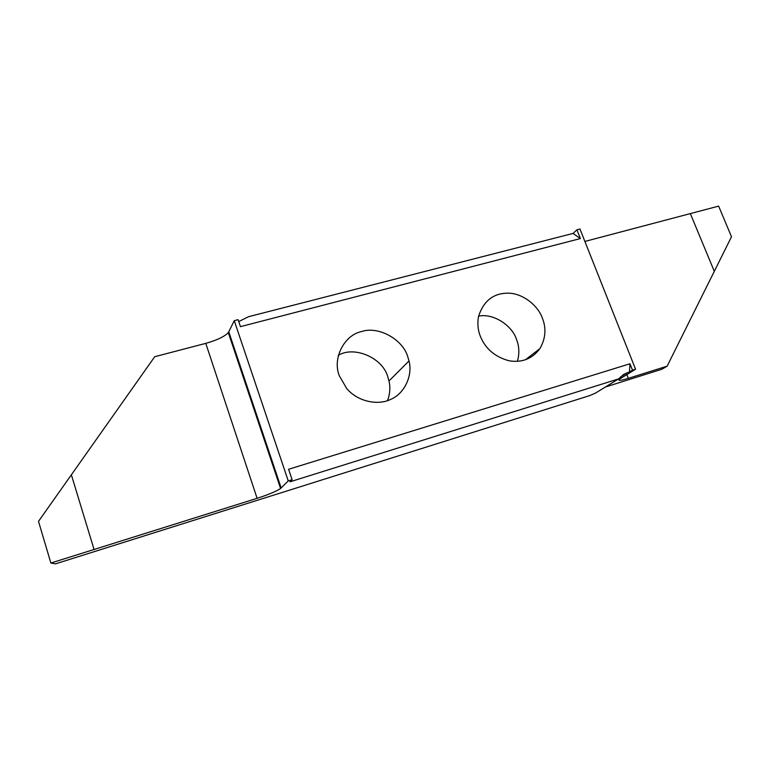 <?xml version="1.0" encoding="UTF-8"?>
<svg xmlns="http://www.w3.org/2000/svg" width="770" height="770" viewBox="0 0 770 770"><rect width="100%" height="100%" fill="white"/><g stroke="black" fill="none" stroke-linecap="round" stroke-linejoin="round"><path stroke-width="1.16" d="M338.261 355.403C353.767 345.557 382.565 357.55 387.762 376.732L388.994 380.958C390.486 387.397 390.015 393.951 387.56 400.612M339.378 375.875C332.111 358.618 344.248 334.95 361.621 331.533C378.214 325.854 402.604 339.156 407.696 356.5L409.005 360.938C412.97 375.702 404.327 393.951 390.457 399.476C378.262 405.549 357.867 401.911 346.692 388.513L339.378 375.875M605.364 387.031L661.921 369.234L667.128 366.173L628.349 378.349C620.591 380.717 617.617 380.996 619.436 379.196L635.558 369.215L632.507 370.158L629.976 363.767L288.586 469.276L292.109 479.71L288.25 480.913L280.588 488.507C276.228 491.375 268.403 494.648 257.113 498.315L50.878 563.034L55.45 563.871L589.656 395.616L595.229 393.258L618.618 378.888L623.373 374.653L627.483 372.661L620.466 376.973M635.558 369.215L579.964 229.037L576.923 229.806L573.044 233.426L248.594 316.691L238.729 321.571M573.044 233.426L580.388 238.565L576.923 229.806M580.388 238.565L240.442 326.653L238.094 319.685L234.263 320.667L288.25 480.913M542.436 318.28C546.459 328.588 545.593 338.713 539.847 348.675C532.253 358.83 522.012 362.872 509.114 360.784C494.879 356.924 485.244 348.646 480.201 335.932C477.833 329.82 477.284 323.304 478.545 316.374C483.627 300.839 493.503 293.101 508.181 293.178C522.58 293.158 538.038 305.449 542.436 318.28M478.594 316.172C492.954 312.899 512.223 325.325 516.574 339.58C519.269 346.404 519.548 353.651 517.411 361.322M629.976 363.767L629.446 372.045L632.507 370.158M629.446 372.045L627.483 372.661M584.882 241.443L718.631 206.129L731.5 236.765L667.128 366.173M690.478 213.925L714.108 270.857M50.878 563.034L38.5 521.367L154.722 356.712L205.773 343.362C216.948 340.205 224.455 336.625 228.315 332.621L234.263 320.667M94.132 549.693L71.408 474.984M618.618 378.888L289.972 481.828L292.109 479.71M626.847 374.547L628.349 378.349M257.113 498.315L205.773 343.362M228.796 331.86L281.175 488.007M539.847 348.675L525.438 359.744M280.588 488.507L228.315 332.621M409.005 360.938L388.994 380.958"/></g></svg>
